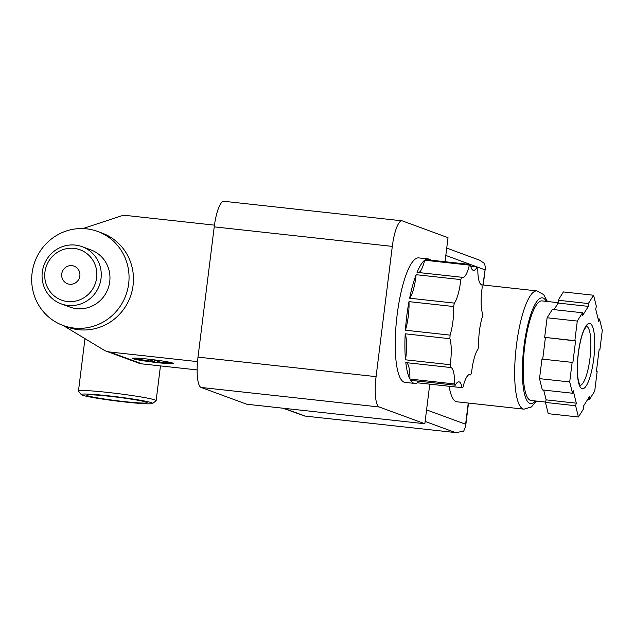<?xml version="1.0" encoding="UTF-8"?>
<svg xmlns="http://www.w3.org/2000/svg" width="634" height="634" viewBox="0 0 634 634"><rect width="100%" height="100%" fill="white"/><g stroke="black" fill="none" stroke-linecap="round" stroke-linejoin="round"><path stroke-width="0.95" d="M147.492 359.058L154.244 361.538A18.782 1.102 -172.9 0 1 134.368 358.075M154.434 360.049L154.244 361.538M430.843 260.154A62.615 15.248 96.3 0 0 428.346 258.949A62.615 15.248 96.3 0 0 425.644 259.583L470.317 264.481A25.043 6.094 96.3 0 0 473.503 270.353A25.043 6.094 96.3 0 0 477.101 266.977A62.615 15.248 -83.7 0 1 477.814 268.222A25.043 6.094 96.3 0 0 481.721 284.666A25.043 6.094 96.3 0 0 481.911 284.674A62.615 15.248 -83.7 0 1 482.197 287.464A25.043 6.094 96.3 0 0 482.506 313.473A62.615 15.248 -83.7 0 1 482.292 317.055A25.043 6.094 96.3 0 0 478.725 345.649A62.615 15.248 -83.7 0 1 478.068 349.072A25.043 6.094 96.3 0 0 471.593 372.586A62.615 15.248 -83.7 0 1 470.666 374.924A25.043 6.094 96.3 0 0 469.786 374.543A25.043 6.094 96.3 0 0 463.01 387.057A62.615 15.248 -83.7 0 1 462.067 387.691A25.043 6.094 96.3 0 0 458.881 381.827A25.043 6.094 96.3 0 0 455.283 385.203A62.615 15.248 -83.7 0 1 454.57 383.958A25.043 6.094 96.3 0 0 450.663 367.506A25.043 6.094 96.3 0 0 450.473 367.498A62.615 15.248 -83.7 0 1 450.188 364.716A25.043 6.094 96.3 0 0 449.878 338.707A62.615 15.248 -83.7 0 1 450.092 335.124A25.043 6.094 96.3 0 0 453.651 306.531A62.615 15.248 -83.7 0 1 454.316 303.107A25.043 6.094 96.3 0 0 460.791 279.594A62.615 15.248 -83.7 0 1 461.718 277.256A25.043 6.094 96.3 0 0 462.598 277.637A25.043 6.094 96.3 0 0 469.374 265.115A62.615 15.248 -83.7 0 1 470.317 264.481M470.729 266.28L477.101 266.977M455.283 385.203L410.61 380.297A62.615 15.248 96.3 0 0 414.691 383.427A62.615 15.248 96.3 0 0 417.394 382.793L462.067 387.691M417.394 382.793A25.043 6.094 96.3 0 0 416.982 381.002M445.028 261.707L448.016 237.679L402.408 220.909A28.173 6.863 96.3 0 0 401.996 220.814L223.913 201.287A28.173 6.863 96.3 0 0 214.221 226.861L197.998 357.116A28.173 6.863 96.3 0 0 201.144 387.461L246.753 404.23L424.843 423.758L429.773 384.149M401.996 220.814A28.173 6.863 96.3 0 0 392.303 246.388L376.081 376.644A28.173 6.863 96.3 0 0 379.227 406.988L424.843 423.758M414.691 383.427L405.039 382.373A62.615 15.248 -83.7 0 1 396.71 318.466A62.615 15.248 -83.7 0 1 418.686 257.887L428.346 258.949M468.843 374.726L470.666 374.924M450.473 367.498L405.8 362.6A62.615 15.248 96.3 0 0 409.897 379.061L454.57 383.958M405.514 359.811A25.043 6.094 96.3 0 0 405.205 333.809A62.615 15.248 96.3 0 0 405.514 359.811L450.188 364.716M405.205 333.809L449.878 338.707M405.419 330.219A25.043 6.094 96.3 0 0 408.985 301.633A62.615 15.248 96.3 0 0 405.419 330.219L450.092 335.124M408.985 301.633L453.651 306.531M409.643 298.21A25.043 6.094 96.3 0 0 416.118 274.696A62.615 15.248 96.3 0 0 409.643 298.21L454.316 303.107M416.118 274.696L460.791 279.594M418.868 272.557A25.043 6.094 96.3 0 0 424.701 260.217A62.615 15.248 96.3 0 0 417.045 272.358L461.718 277.256M424.701 260.217L469.374 265.115M409.897 379.061A25.043 6.094 96.3 0 0 406.172 362.64M214.451 225.149L126.681 215.52A15.652 15.153 -69.8 0 0 120.357 216.194L82.919 228.589M63.273 325.551L103.691 349.952A15.652 15.153 -69.8 0 0 106.219 351.165A15.652 15.153 -69.8 0 0 109.69 351.981L197.523 361.618M106.219 351.165L138.592 363.068A15.652 15.153 -69.8 0 0 142.056 363.884L197.142 369.923M157.676 362.672A20.589 1.205 -172.9 0 0 173.264 363.393A20.589 1.205 -172.9 0 0 152.984 359.692A20.589 1.205 -172.9 0 0 132.419 358.305A20.589 1.205 -172.9 0 0 157.676 362.672M63.083 325.48L67.497 327.104A50.094 48.493 -69.8 0 0 78.6 329.712A50.094 48.493 -69.8 0 0 132.015 291.18A50.094 48.493 -69.8 0 0 102.066 233.074L97.652 231.45A50.094 48.493 -69.8 0 0 34.846 261.731A50.094 48.493 -69.8 0 0 63.083 325.48A50.094 48.493 -69.8 0 0 74.186 328.087A50.094 48.493 -69.8 0 0 127.6 289.556A50.094 48.493 -69.8 0 0 97.652 231.45M61.149 303.852L69.859 307.054A30.456 29.489 -69.8 0 0 76.611 308.639A30.456 29.489 -69.8 0 0 109.088 285.213A30.456 29.489 -69.8 0 0 90.876 249.883L82.166 246.681A30.456 29.489 -69.8 0 0 43.984 265.091A30.456 29.489 -69.8 0 0 61.149 303.852A30.456 29.489 -69.8 0 0 67.901 305.437A30.456 29.489 -69.8 0 0 100.378 282.011A30.456 29.489 -69.8 0 0 82.166 246.681M67.489 301.515A26.818 25.962 -69.8 0 0 94.846 264.124A26.818 25.962 -69.8 0 0 50.062 259.211A26.818 25.962 -69.8 0 0 67.489 301.515M69.645 284.254A9.391 9.09 -69.8 0 0 74.043 266.137A9.391 9.09 -69.8 0 0 62.267 271.812A9.391 9.09 -69.8 0 0 69.645 284.254M81.231 394.61L78.513 391.138A39.134 2.29 7.1 0 1 78.465 390.996A39.134 2.29 7.1 0 1 108.105 392.454A39.134 2.29 7.1 0 1 156.13 400.672A39.134 2.29 7.1 0 1 156.051 400.791L152.564 403.493A36.003 2.108 7.1 0 1 116.648 401.021A36.003 2.108 7.1 0 1 81.231 394.61A36.003 2.108 7.1 0 1 108.454 395.822A36.003 2.108 7.1 0 1 152.564 403.493M109.753 396.305A30.456 1.783 7.1 0 1 147.096 402.59A30.456 1.783 7.1 0 1 116.696 400.696A30.456 1.783 7.1 0 1 86.755 395.069A30.456 1.783 7.1 0 1 109.753 396.305M153.721 359.787L160.283 362.196A18.782 1.102 -172.9 0 0 171.434 362.696M596.42 371.302L599.122 349.588L599.859 349.865L602.3 330.274L599.495 319.005L598.797 321.557L595.683 309.059L596.388 306.507L593.582 295.238L588.344 303.551L588.376 306.373L582.559 315.589L582.527 312.768L577.289 321.081L574.848 340.664L575.585 340.933L572.874 362.648L572.145 362.379L569.704 381.961L572.51 393.231L573.207 390.679L576.314 403.176L575.617 405.728L578.422 416.998L583.66 408.684L583.629 405.863L589.438 396.646L589.477 399.468L594.716 391.154L597.157 371.572L596.42 371.302M569.704 381.961L539.518 378.649L541.959 359.066L572.145 362.379M539.518 378.649L542.324 389.926L572.51 393.231M543.695 390.076L546.136 399.864L576.314 403.176M546.136 399.864L545.43 402.416L575.617 405.728M545.43 402.416L548.236 413.685L578.422 416.998M587.781 399.285L589.477 399.468M599.098 349.778L599.859 349.865M598.124 318.854L599.495 319.005M593.582 295.238L563.404 291.933L558.158 300.247L588.344 303.551M558.158 300.247L558.189 303.06L588.376 306.373M558.189 303.06L554.037 309.646M577.289 321.081L547.102 317.769L552.349 309.455L582.527 312.768M547.102 317.769L544.661 337.359L574.848 340.664M544.661 337.359L575.585 340.933M545.399 337.629L542.72 359.145M545.525 402.075L531.038 400.482A50.094 12.197 -83.7 0 1 524.373 349.358A50.094 12.197 -83.7 0 1 541.959 300.896L558.189 302.68M449.118 386.272A59.485 14.479 96.3 0 0 456.971 401.805L523.977 409.16A59.485 14.479 -83.7 0 1 516.068 348.446A59.485 14.479 -83.7 0 1 536.95 290.903L481.927 284.864M282.954 408.201L304.669 416.031L456.076 432.634L463.7 431.096L465.586 426.666L465.61 424.233L426.571 409.881M482.949 284.983L485.39 267.683L484.574 263.49L479.55 260.162L446.724 248.1M376.081 376.644L197.998 357.116M392.303 246.388L214.221 226.861M379.227 406.988L201.144 387.461M142.056 363.884L109.69 351.981M586.529 326.288A29.743 7.243 -83.7 0 1 589.969 358.361A29.743 7.243 -83.7 0 1 580.055 385.361M593.725 358.955A32.873 8.004 -83.7 0 1 578.628 382.896A32.873 8.004 -83.7 0 1 585.65 326.494A32.873 8.004 -83.7 0 1 593.725 358.955M535.389 400.957A53.224 12.957 -83.7 0 1 523.621 349.279A53.224 12.957 -83.7 0 1 546.31 301.372M468.249 403.042L465.61 424.233M455.394 432.546L425.129 421.42M484.844 269.783L445.805 255.431M305.081 416.062L284.024 408.32M156.13 400.672L160.465 365.897M78.465 390.996L84.98 338.659M579.738 385.353L578.279 380.107C577.534 376.073 577.257 370.961 577.455 364.756C578.034 348.399 581.885 333.468 584.683 328.88L586.688 326.169M547.404 301.491L543.671 294.612L536.95 290.903M523.977 409.16L531.395 406.957L536.483 401.076M468.526 403.073L465.586 426.666M456.076 432.634L304.669 416.031M485.39 267.683L483.235 285.007"/></g></svg>
